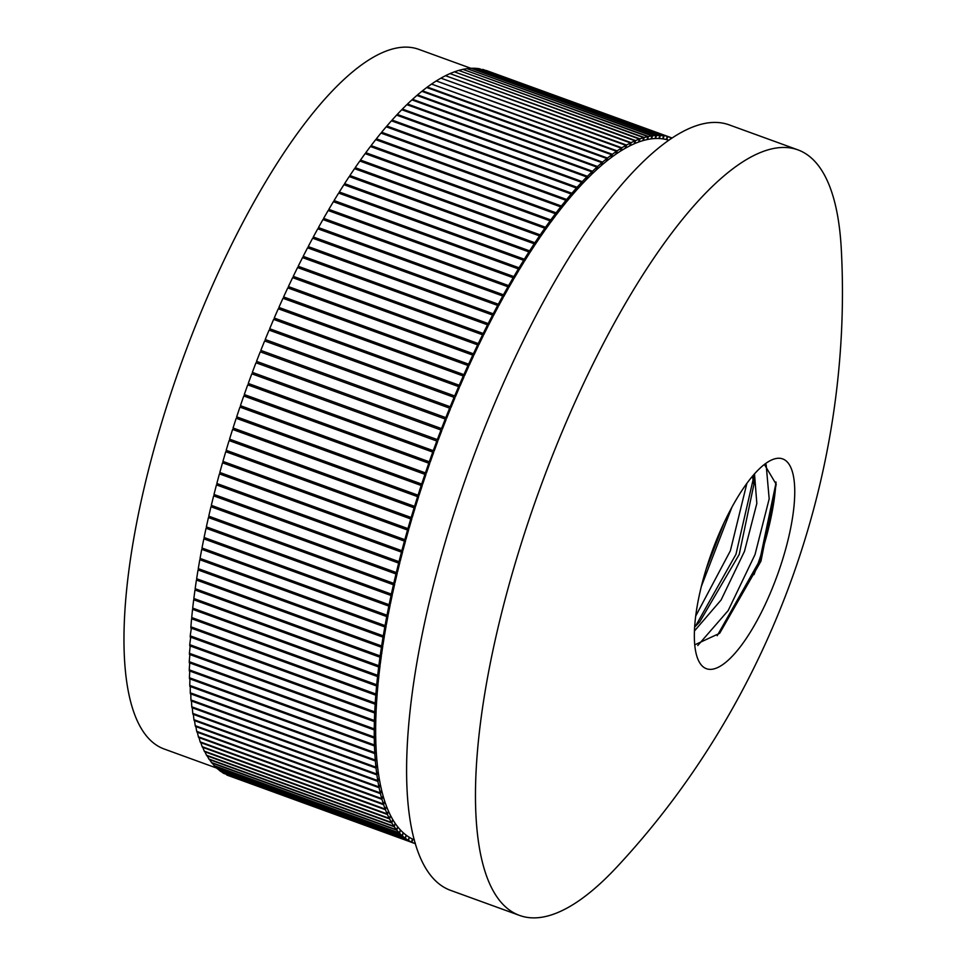 <?xml version="1.0" encoding="UTF-8"?>
<svg xmlns="http://www.w3.org/2000/svg" width="966" height="966" viewBox="0 0 966 966"><rect width="100%" height="100%" fill="white"/><g stroke="black" fill="none" stroke-linecap="round" stroke-linejoin="round"><path stroke-width="1.45" d="M216.613 768.067L164.317 749.061A372.272 115.811 -70 0 1 182.61 359.63A372.272 115.811 -70 0 1 418.592 49.29L470.865 68.284M233.675 429.327L418.676 496.548L417.59 496.645L414.547 506.365L229.546 439.132L232.589 429.423L233.675 429.327M414.547 506.365L415.634 506.269A372.272 115.811 -70 0 1 418.676 496.548M230.21 440.375L415.223 507.609L414.112 507.802L411.178 517.498L226.165 450.277L229.099 440.568L230.21 440.375M411.178 517.498L412.289 517.317A372.272 115.811 -70 0 1 415.223 507.609M226.877 451.424L411.89 518.645L410.743 518.935L407.93 528.607L222.917 461.386L225.742 451.702L226.877 451.424M407.93 528.607L409.065 528.33A372.272 115.811 -70 0 1 411.89 518.645M223.677 462.436L408.69 529.658L407.519 530.032L404.814 539.68L219.813 472.459L222.518 462.811L223.677 462.436M404.814 539.68L405.986 539.306A372.272 115.811 -70 0 1 408.69 529.658M220.61 473.4L405.623 540.634L404.428 541.105L401.844 550.705L216.831 483.483L219.415 473.871L220.61 473.4M401.844 550.705L403.027 550.234A372.272 115.811 -70 0 1 405.623 540.634M217.676 484.328L402.689 551.55L401.47 552.117L399.006 561.669L213.993 494.447L216.456 484.896L217.676 484.328M399.006 561.669L400.226 561.101A372.272 115.811 -70 0 1 402.689 551.55M214.887 495.196L399.888 562.417L398.644 563.081L396.314 572.56L211.3 505.339L213.643 495.848L214.887 495.196M396.314 572.56L397.545 571.908A372.272 115.811 -70 0 1 399.888 562.417M212.23 505.979L397.231 573.212L395.975 573.961L393.754 583.379L208.753 516.158L210.962 506.739L212.23 505.979M393.754 583.379L395.022 582.631A372.272 115.811 -70 0 1 397.231 573.212M209.719 516.689L394.732 583.923L393.44 584.768L391.351 594.102L206.35 526.868L208.439 517.534L209.719 516.689M391.351 594.102L392.643 593.257A372.272 115.811 -70 0 1 394.732 583.923M391.061 595.479L206.048 528.245L207.352 527.315L392.365 594.537L391.061 595.479L389.105 604.716L390.143 605.054L388.827 606.08L387.004 615.233L201.991 548L203.814 538.847L205.094 537.857M206.048 528.245L204.092 537.494L389.105 604.716L390.409 603.786A372.272 115.811 -70 0 1 392.365 594.537M387.004 615.233L388.32 614.207A372.272 115.811 -70 0 1 390.143 605.054M387.149 615.113L388.078 615.463L386.738 616.574L385.06 625.618L200.047 558.384L201.737 549.34L202.945 548.35M385.06 625.618L386.4 624.495A372.272 115.811 -70 0 1 388.078 615.463M385.289 625.413L386.171 625.739L384.818 626.934L383.26 635.87L198.259 568.636L199.805 559.712L200.94 558.71M383.26 635.87L384.625 634.662A372.272 115.811 -70 0 1 386.171 625.739M383.587 635.58L384.42 635.882L383.043 637.174L381.63 645.976L196.629 578.743L198.042 569.94L199.105 568.95M381.63 645.976L383.007 644.684A372.272 115.811 -70 0 1 384.42 635.882M382.029 645.602L382.814 645.892L381.437 647.256L380.157 655.926L195.144 588.705L196.424 580.035L197.426 579.032M380.157 655.926L381.546 654.55A372.272 115.811 -70 0 1 382.814 645.892M380.628 655.467L381.377 655.733L379.976 657.194L378.841 665.719L193.84 598.485L194.975 589.972L195.917 588.982M378.841 665.719L380.242 664.258A372.272 115.811 -70 0 1 381.377 655.733M379.372 665.163L380.097 665.429L378.684 666.963L377.694 675.331L192.681 608.109L193.683 599.741L194.577 598.763M377.694 675.331L379.095 673.797A372.272 115.811 -70 0 1 380.097 665.429M378.286 674.691L378.974 674.932L377.561 676.562L376.704 684.773L191.703 617.54L192.548 609.329L193.393 608.363M376.704 684.773L378.117 683.155A372.272 115.811 -70 0 1 378.974 674.932M377.356 684.025L378.008 684.266L376.595 685.969L375.883 694.011L190.87 626.789L191.582 618.747L192.379 617.793M375.883 694.011L377.308 692.32A372.272 115.811 -70 0 1 378.008 684.266M376.583 693.177L377.211 693.407L375.786 695.194L375.219 703.055L190.217 635.833L191.534 627.031M375.219 703.055L376.655 701.28A372.272 115.811 -70 0 1 377.211 693.407M375.967 702.125L376.583 702.354L375.146 704.202L374.723 711.894L189.722 644.672L190.845 636.063M374.723 711.894L376.16 710.034A372.272 115.811 -70 0 1 376.583 702.354M375.52 710.867L376.112 711.085L374.675 713.017L374.397 720.515L189.396 653.282L190.338 644.89M374.397 720.515L375.834 718.583A372.272 115.811 -70 0 1 376.112 711.085M375.231 719.392L375.81 719.598L374.373 721.602L374.24 728.895L189.227 661.674L189.988 653.499M374.24 728.895L375.677 726.891A372.272 115.811 -70 0 1 375.81 719.598M375.11 727.688L374.228 729.958L374.24 737.046L189.239 669.824L189.819 661.879M374.24 737.046L375.689 734.981A372.272 115.811 -70 0 1 375.665 727.893M375.158 735.742L374.253 738.084L374.422 744.967L189.408 677.734L189.807 670.03M374.422 744.967L375.859 742.818A372.272 115.811 -70 0 1 375.702 735.947M375.363 743.566L374.446 745.957L374.76 752.623L189.747 685.389L189.964 677.939M374.76 752.623L376.197 750.413A372.272 115.811 -70 0 1 375.883 743.76M375.726 751.125L374.808 753.589L375.267 760.025L190.254 692.791L190.29 685.594M375.267 760.025L376.692 757.755A372.272 115.811 -70 0 1 376.245 751.319M376.257 758.443L375.339 760.954L375.931 767.161L190.93 699.927L190.785 692.984M375.931 767.161L377.356 764.818A372.272 115.811 -70 0 1 376.764 758.624M376.957 765.483L376.028 768.055L376.764 774.02L191.763 706.786L191.449 700.121M376.764 774.02L378.189 771.629A372.272 115.811 -70 0 1 377.452 765.664M377.815 772.257L376.885 774.877L377.766 780.6L192.753 713.379L192.27 706.979M377.766 780.6L379.179 778.149A372.272 115.811 -70 0 1 378.298 772.426M378.829 778.753L377.911 781.422L378.926 786.892L193.924 719.67L193.26 713.56M378.926 786.892L380.326 784.392A372.272 115.811 -70 0 1 379.312 778.922M380.012 784.96L379.095 787.688L380.254 792.905L195.241 725.671L194.42 719.851M380.254 792.905L381.642 790.345A372.272 115.811 -70 0 1 380.483 785.129M381.353 790.876L380.435 793.654L381.739 798.604L196.726 731.383L195.736 725.852M381.739 798.604L383.116 795.996A372.272 115.811 -70 0 1 381.811 791.045M382.85 796.503L381.944 799.317L383.381 804.002L198.368 736.78L197.209 731.552M383.381 804.002L384.746 801.357A372.272 115.811 -70 0 1 383.309 796.66M384.504 801.816L383.599 804.678L385.18 809.097L200.179 741.876L198.851 736.949M385.18 809.097L386.533 806.405A372.272 115.811 -70 0 1 384.963 801.985M386.315 806.827L385.422 809.725L387.137 813.879L202.136 746.646L200.638 742.045M387.137 813.879L388.477 811.138A372.272 115.811 -70 0 1 386.762 806.996M388.284 811.525L387.402 814.471L389.25 818.335L204.249 751.113L202.594 746.815M389.25 818.335L390.566 815.558A372.272 115.811 -70 0 1 388.718 811.694M390.397 815.908L389.54 818.89L391.52 822.464L206.507 755.243L204.707 751.27M391.52 822.464L392.812 819.651A372.272 115.811 -70 0 1 390.832 816.065M392.667 819.977L391.822 822.984L393.923 826.28L208.922 759.047L206.966 755.412M393.923 826.28L395.203 823.43A372.272 115.811 -70 0 1 393.102 820.134M395.082 823.708L394.249 826.739L396.483 829.758L211.482 762.524L209.368 759.216M396.483 829.758L397.75 826.872A372.272 115.811 -70 0 1 395.505 823.865M397.642 827.113L396.821 830.18L399.187 832.897L214.186 765.664L211.928 762.693M399.187 832.897L400.431 829.987A372.272 115.811 -70 0 1 398.064 827.27M400.347 830.192L399.55 833.272L402.037 835.699L217.036 768.477L214.633 765.833M402.037 835.699L403.257 832.764A372.272 115.811 -70 0 1 400.757 830.337M403.184 832.933L402.411 836.037L405.02 838.162L220.019 770.94L217.471 768.634M405.02 838.162L406.215 835.204A372.272 115.811 -70 0 1 403.607 833.078M406.167 835.324L405.418 838.452L408.147 840.287L223.134 773.054L220.465 771.097M408.147 840.287L409.306 837.305A372.272 115.811 -70 0 1 406.577 835.481M409.27 837.389L408.558 840.529L411.395 842.062L223.581 773.223M414.39 839.901A372.272 115.811 -70 0 1 412.929 839.261L412.518 839.104A372.272 115.811 -70 0 1 409.693 837.534M666.274 139.49L666.685 139.635A372.272 115.811 -70 0 1 668.641 140.191M662.664 138.766L663.087 138.911A372.272 115.811 -70 0 1 666.25 139.527L667.301 136.508L479.088 68.755M658.945 138.392L659.355 138.536A372.272 115.811 -70 0 1 662.64 138.85L663.654 135.82L660.37 135.506L475.32 68.417M655.105 138.355L655.528 138.512A372.272 115.811 -70 0 1 658.897 138.512L659.887 135.494L656.506 135.482L471.432 68.441M651.156 138.681L651.579 138.826A372.272 115.811 -70 0 1 655.045 138.536L655.999 135.506L652.521 135.808L467.447 68.803M647.099 139.346L647.522 139.49A372.272 115.811 -70 0 1 651.084 138.887L652.002 135.868L648.428 136.472L463.342 69.516M642.933 140.348L643.356 140.505A372.272 115.811 -70 0 1 647.027 139.599L647.896 136.58L644.237 137.486L459.14 70.59M638.671 141.712L639.106 141.869A372.272 115.811 -70 0 1 642.849 140.65L643.694 137.643L639.951 138.863L454.841 72.003M634.324 143.415L634.747 143.572A372.272 115.811 -70 0 1 638.586 142.05L639.383 139.056L635.556 140.577L450.434 73.766M629.868 145.455L630.303 145.612A372.272 115.811 -70 0 1 634.215 143.801L634.988 140.819L631.076 142.642L445.954 75.867M625.34 147.834L625.775 148.003A372.272 115.811 -70 0 1 629.76 145.878L630.496 142.932L626.511 145.045L441.377 78.318M620.715 150.563L621.174 150.72A372.272 115.811 -70 0 1 625.231 148.305L625.92 145.371L621.862 147.786L436.729 81.108M616.03 153.618L616.477 153.775A372.272 115.811 -70 0 1 620.607 151.07L621.259 148.16L617.129 150.865L431.995 84.235M611.261 156.999L611.72 157.168A372.272 115.811 -70 0 1 615.91 154.174L616.513 151.288L612.335 154.294L427.322 87.061L427.189 87.701M606.431 160.718L606.889 160.887A372.272 115.811 -70 0 1 611.14 157.603L611.707 154.753L607.457 158.038L422.456 90.816L422.323 91.492M601.528 164.763L601.999 164.932A372.272 115.811 -70 0 1 606.31 161.358L606.829 158.545L602.53 162.119L417.517 94.885L417.384 95.622M596.565 169.122L597.048 169.304A372.272 115.811 -70 0 1 601.407 165.452L601.89 162.662L597.543 166.526L412.53 99.293L412.397 100.066M591.554 173.808L592.049 173.989A372.272 115.811 -70 0 1 596.457 169.847L596.891 167.106L592.496 171.248L407.483 104.014L407.35 104.835M586.495 178.795L587.002 178.988A372.272 115.811 -70 0 1 591.446 174.58L591.844 171.876L587.4 176.283L402.387 109.049L402.267 109.919M581.387 184.095L581.906 184.289A372.272 115.811 -70 0 1 586.386 179.604L586.736 176.947L582.256 181.632L397.255 114.399L397.135 115.316M576.243 189.698L576.774 189.891A372.272 115.811 -70 0 1 581.29 184.953L581.592 182.345L577.088 187.283L392.075 120.062L391.967 121.004M571.063 195.603L571.606 195.796A372.272 115.811 -70 0 1 576.147 190.592L576.412 188.032L571.872 193.236L386.871 126.015L386.762 127.005M565.859 201.785L566.414 201.991A372.272 115.811 -70 0 1 570.978 196.533L571.208 194.021L566.631 199.479L381.63 132.257L381.534 133.296M560.618 208.258L561.198 208.463A372.272 115.811 -70 0 1 565.786 202.763L565.955 200.312L561.379 206.012L376.366 138.79L376.293 139.865M555.365 215.007L555.957 215.225A372.272 115.811 -70 0 1 560.57 209.272L560.691 206.881L556.09 212.834L371.089 145.6L371.029 146.723M550.101 222.035L550.717 222.252A372.272 115.811 -70 0 1 555.329 216.058L555.414 213.727L550.801 219.922L365.788 152.688L365.752 153.848M544.824 229.316L545.464 229.546A372.272 115.811 -70 0 1 550.077 223.122L550.125 220.852L545.5 227.276L360.487 160.042L360.475 161.25M539.535 236.851L540.199 237.093A372.272 115.811 -70 0 1 544.824 230.451L544.824 228.242L540.199 234.883L355.186 167.661L355.198 168.905M534.258 244.652L534.947 244.905A372.272 115.811 -70 0 1 539.559 238.034L539.511 235.885L534.898 242.756L349.885 175.534L349.921 176.814M528.982 252.681L529.694 252.947A372.272 115.811 -70 0 1 534.307 245.859L534.21 243.782L529.61 250.87L344.596 183.637L344.657 184.965M523.705 260.953L524.466 261.218A372.272 115.811 -70 0 1 529.066 253.937L528.921 251.933L524.321 259.214L339.32 191.993L339.416 193.357M518.452 269.442L519.249 269.731A372.272 115.811 -70 0 1 523.838 262.245L523.644 260.313L519.068 267.799L334.055 200.566L334.188 201.979M513.224 278.148L514.057 278.45A372.272 115.811 -70 0 1 518.621 270.77L518.392 268.91L513.827 276.59L328.826 209.368L328.995 210.817M508.007 287.059L508.889 287.385A372.272 115.811 -70 0 1 513.429 279.524L513.151 277.737L508.623 285.598L323.61 218.376L323.839 219.874M502.815 296.176L503.769 296.514A372.272 115.811 -70 0 1 508.273 288.472L507.947 286.769L503.443 294.811L318.442 227.578L318.732 229.123M497.659 305.473L498.673 305.836A372.272 115.811 -70 0 1 503.141 297.637L502.779 296.007L498.311 304.218L313.298 236.984L313.66 238.578M493.626 315.351A372.272 115.811 -70 0 1 498.058 306.983L497.659 305.437L493.215 313.805L308.214 246.571L308.625 248.117L493.626 315.351L493.215 313.805M488.627 325.023A372.272 115.811 -70 0 1 493.022 316.51L492.563 315.049L488.18 323.562L303.167 256.34L303.626 257.801L488.627 325.023L488.18 323.562M483.688 334.864A372.272 115.811 -70 0 1 488.023 326.206L487.528 324.83L483.193 333.487L298.18 266.266L298.675 267.642L483.688 334.864L483.193 333.487M478.798 344.862A372.272 115.811 -70 0 1 483.085 336.071L482.553 334.779L478.267 343.57L293.253 276.348L293.785 277.64L478.798 344.862L478.267 343.57M473.968 355.005A372.272 115.811 -70 0 1 478.206 346.082L477.639 344.874L473.4 353.798L288.387 286.576L288.967 287.771L473.968 355.005L473.4 353.798M469.222 365.281A372.272 115.811 -70 0 1 473.4 356.237L472.772 355.126L468.607 364.158L283.593 296.936L284.209 298.047L469.222 365.281L468.607 364.158M464.537 375.677A372.272 115.811 -70 0 1 468.643 366.537L467.991 365.498L463.885 374.651L278.872 307.417L279.524 308.444L464.537 375.677L463.885 374.651M459.937 386.183A372.272 115.811 -70 0 1 463.97 376.945L463.282 376.003L459.236 385.253L274.223 318.019L274.924 318.961L459.937 386.183L459.236 385.253M455.409 396.797A372.272 115.811 -70 0 1 459.381 387.463L458.645 386.617L454.672 395.951L269.671 328.73L454.672 395.951M450.977 407.507A372.272 115.811 -70 0 1 454.865 398.089L454.092 397.34L450.204 406.758L265.191 339.525L450.204 406.758M446.63 418.302A372.272 115.811 -70 0 1 450.446 408.811L449.625 408.147L445.821 417.638L260.808 350.404L445.821 417.638M442.38 429.158A372.272 115.811 -70 0 1 446.111 419.606L445.254 419.039L441.534 428.59L256.521 361.356L441.534 428.59M438.226 440.073A372.272 115.811 -70 0 1 441.873 430.474L440.991 430.003L437.344 439.602L252.331 372.381L437.344 439.602M434.181 451.05A372.272 115.811 -70 0 1 437.731 441.402L436.813 441.027L433.263 450.663L248.25 383.442L433.263 450.663M248.697 385.156L433.698 452.378L432.744 452.088L429.29 461.772L244.277 394.539L247.731 384.866L248.697 385.156M429.29 461.772L430.244 462.062A372.272 115.811 -70 0 1 433.698 452.378M244.76 396.169L429.773 463.39L428.783 463.197L425.426 472.905L240.413 405.672L243.77 395.975L244.76 396.169M425.426 472.905L426.417 473.099A372.272 115.811 -70 0 1 429.773 463.39M237.25 418.266L422.263 485.487L421.2 485.487L418.049 495.208L233.048 427.986L236.199 418.266L237.25 418.266M418.049 495.208L419.099 495.208A372.272 115.811 -70 0 1 422.263 485.487M240.945 407.205L425.958 474.439L424.931 474.342L421.683 484.051L236.67 416.829L239.93 407.109L240.945 407.205M421.683 484.051L422.697 484.147A372.272 115.811 -70 0 1 425.958 474.439M706.182 569.083L724.114 522.618M694.699 626.584L699.746 621.862L739.219 554.436L753.891 484.449L752.429 476.262M754.494 473.871L756.837 503.431L744.448 551.405L721.107 599.971L694.469 630.955M731.89 507.271L701.413 586.253M775.964 481.986A125.918 39.171 -70 0 1 753.987 574.649M618.216 865.572A407.302 126.703 -70 0 1 538.038 917.7A407.302 126.703 -70 0 1 519.611 915.442L450.748 890.423A407.302 126.703 -70 0 1 470.768 464.332A407.302 126.703 -70 0 1 728.956 124.795L797.819 149.827A407.302 126.703 -70 0 1 841.41 251.462M519.611 915.442A407.302 126.703 -70 0 1 539.632 489.364A407.302 126.703 -70 0 1 797.819 149.827M711.483 669.329A111.597 34.716 -70 0 1 698.623 660.78A111.597 34.716 -70 0 1 746.633 483.688A111.597 34.716 -70 0 1 771.58 459.997A111.597 34.716 -70 0 1 784.658 552.661A111.597 34.716 -70 0 1 711.483 669.329M694.771 644.841L719.682 633.285L760.967 561.149L776.193 484.292L764.396 464.441M417.59 496.645L232.589 429.423M414.112 507.802L229.099 440.568M410.743 518.935L225.742 451.702M407.519 530.032L222.518 462.811M404.428 541.105L219.415 473.871M401.47 552.117L216.456 484.896M398.644 563.081L213.643 495.848M395.975 573.961L210.962 506.739M393.44 584.768L208.439 517.534M388.827 606.08L203.814 538.847M386.738 616.574L201.737 549.34M384.818 626.934L199.805 559.712M383.043 637.174L198.042 569.94M381.437 647.256L196.424 580.035M379.976 657.194L194.975 589.972M378.684 666.963L193.683 599.741M377.561 676.562L192.548 609.329M376.595 685.969L191.582 618.747M375.786 695.194L190.785 627.96M375.146 704.202L190.145 636.98M374.675 713.017L189.674 645.783M374.373 721.602L189.36 654.368M374.228 729.958L189.227 662.736M374.253 738.084L189.251 670.851M374.446 745.957L189.445 678.736M374.808 753.589L189.807 686.355M375.339 760.954L190.326 693.733M376.028 768.055L191.026 700.833M376.885 774.877L191.884 707.655M377.911 781.422L192.898 714.2M379.095 787.688L194.081 720.455M380.435 793.654L195.422 726.42M381.944 799.317L196.931 732.095M383.599 804.678L198.598 737.456M385.422 809.725L200.421 742.504M387.402 814.471L202.401 747.237M389.54 818.89L204.526 751.657M391.822 822.984L206.809 755.75M394.249 826.739L209.236 759.518M396.821 830.18L211.82 762.947M399.55 833.272L214.537 766.05M402.411 836.037L217.41 768.803M405.418 838.452L220.405 771.23M412.53 839.068L411.395 842.062M408.558 840.529L223.544 773.307M415.126 842.557L414.788 843.487L226.841 774.998M412.929 839.261L411.83 842.255L415.465 843.716M411.83 842.255L226.817 775.034M670.935 138.609L671.273 137.703L486.26 70.482M671.901 137.969L671.273 137.703M666.685 139.635L667.76 136.629L482.734 69.443M670.295 139.056L670.827 137.546L667.76 136.629M670.827 137.546L482.759 69.395M663.087 138.911L664.125 135.892M667.301 136.508L479.124 68.671M659.355 138.536L660.37 135.506M663.654 135.82L478.641 68.598L475.369 68.284M655.528 138.512L656.506 135.482M659.887 135.494L474.874 68.26L471.493 68.26M651.579 138.826L652.521 135.808M655.999 135.506L470.997 68.272L467.52 68.574M647.522 139.49L648.428 136.472M652.002 135.868L467.001 68.646L463.426 69.25M643.356 140.505L644.237 137.486M647.896 136.58L462.895 69.359L459.236 70.264M639.106 141.869L639.951 138.863M643.694 137.643L458.681 70.421L454.938 71.629M634.747 143.572L635.556 140.577M639.383 139.056L454.382 71.834L450.554 73.344M630.303 145.612L631.076 142.642M634.988 140.819L449.975 73.597L446.075 75.408M625.775 148.003L626.511 145.045M630.496 142.932L445.483 75.698L441.498 77.811M621.174 150.72L621.862 147.786M625.92 145.371L440.907 78.149L436.849 80.564M616.477 153.775L617.129 150.865M621.259 148.16L436.246 80.939L432.128 83.644M611.72 157.168L612.335 154.294M616.513 151.288L431.512 84.066L427.322 87.061M606.889 160.887L607.457 158.038M611.707 154.753L426.706 87.52L422.456 90.816M601.999 164.932L602.53 162.119M606.829 158.545L421.828 91.323L417.517 94.885M597.048 169.304L597.543 166.526M601.89 162.662L416.889 95.441L412.53 99.293M592.049 173.989L592.496 171.248M596.891 167.106L411.89 99.884L407.483 104.014M587.002 178.988L587.4 176.283M591.844 171.876L406.831 104.642L402.387 109.049M581.906 184.289L582.256 181.632M586.736 176.947L401.735 109.726L397.255 114.399M576.774 189.891L577.088 187.283M581.592 182.345L396.591 115.111L392.075 120.062M571.606 195.796L571.872 193.236M576.412 188.032L391.411 120.81L386.871 126.015M566.414 201.991L566.631 199.479M571.208 194.021L386.195 126.8L381.63 132.257M561.198 208.463L561.379 206.012M565.955 200.312L380.954 133.079L376.366 138.79M555.957 215.225L556.09 212.834M560.691 206.881L375.689 139.647L371.089 145.6M550.717 222.252L550.801 219.922M555.414 213.727L370.401 146.494L365.788 152.688M545.464 229.546L545.5 227.276M550.125 220.852L365.112 153.618L360.487 160.042M540.199 237.093L540.199 234.883M544.824 228.242L359.811 161.008L355.186 167.661M534.947 244.905L534.898 242.756M539.511 235.885L354.51 168.664L349.885 175.534M529.694 252.947L529.61 250.87M534.21 243.782L349.209 176.561L344.596 183.637M524.466 261.218L524.321 259.214M528.921 251.933L343.92 184.699L339.32 191.993M519.249 269.731L519.068 267.799M523.644 260.313L338.643 193.079L334.055 200.566M514.057 278.45L513.827 276.59M518.392 268.91L333.379 201.689L328.826 209.368M508.889 287.385L508.623 285.598M513.151 277.737L328.15 210.516L323.61 218.376M503.769 296.514L503.443 294.811M507.947 286.769L322.946 219.548L318.442 227.578M498.673 305.836L498.311 304.218M502.779 296.007L317.778 228.785L313.298 236.984M497.659 305.437L312.646 238.204L308.214 246.571M492.563 315.049L307.562 247.815L303.167 256.34M487.528 324.83L302.527 257.608L298.18 266.266M482.553 334.779L297.552 267.546L293.253 276.348M477.639 344.874L292.626 277.653L288.387 286.576M472.772 355.126L287.771 287.892L283.593 296.936M467.991 365.498L282.978 298.277L278.872 307.417M463.282 376.003L278.268 308.782L274.223 318.019M458.645 386.617L273.632 319.396L269.671 328.73M454.092 397.34L269.091 330.106L265.191 339.525M449.625 408.147L264.624 340.926L260.808 350.404M445.254 419.039L260.252 351.817L256.521 361.356M440.991 430.003L255.978 362.769L252.331 372.381M436.813 441.027L251.8 373.794L248.25 383.442M432.744 452.088L247.731 384.866M428.783 463.197L243.77 395.975M421.2 485.487L236.199 418.266M424.931 474.342L239.93 407.109M695.725 616.042L730.368 550.801L746.887 483.338M697.778 645.505L728.171 610.572L755.026 554.569L769.178 498.867L766.135 464.634M776.048 482.771L759.759 560.461L717.219 635.688M753.202 479.281L735.971 554.291L695.81 625.618M841.41 251.401C852.797 474.68 770.313 701.666 618.24 865.548M753.19 475.369L753.891 484.449M694.675 627.043L699.746 621.862"/></g></svg>
